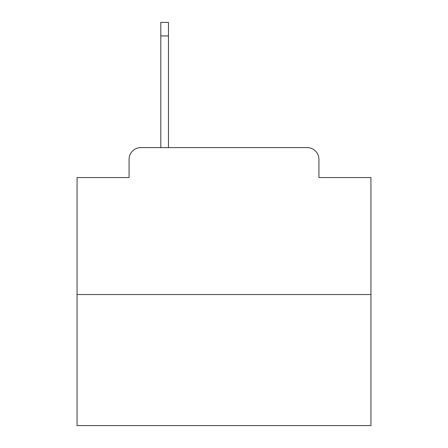<?xml version="1.0" encoding="UTF-8"?>
<svg xmlns="http://www.w3.org/2000/svg" width="448" height="448" viewBox="0 0 448 448"><rect width="100%" height="100%" fill="white"/><g stroke="black" fill="none" stroke-linecap="round" stroke-linejoin="round"><path stroke-width="0.67" d="M129.08 159.348L129.08 177.565L129.08 159.348A11.754 11.754 0 0 1 140.834 147.594L160.815 147.594L160.815 22.4L168.459 22.4L168.459 35.918L160.815 35.918M370.938 294.532L77.062 294.532L77.062 425.6L370.938 425.6L370.938 177.565L318.92 177.565L318.92 159.348A11.754 11.754 0 0 0 307.166 147.594L140.834 147.594M77.062 294.532L77.062 177.565L129.08 177.565M168.459 35.918L168.459 147.594L178.153 147.594M269.847 147.594L307.166 147.594M318.92 177.565L318.92 159.348"/></g></svg>
